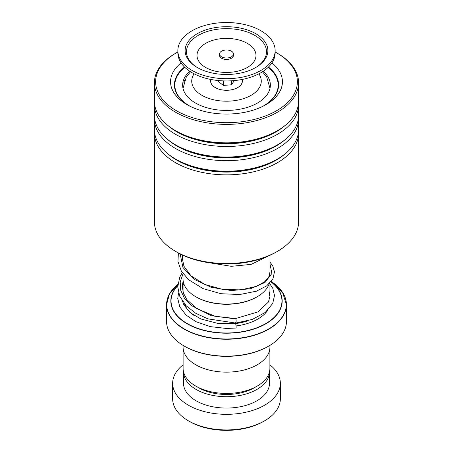 <?xml version="1.0" encoding="UTF-8"?>
<svg xmlns="http://www.w3.org/2000/svg" width="453" height="453" viewBox="0 0 453 453"><rect width="100%" height="100%" fill="white"/><g stroke="black" fill="none" stroke-linecap="round" stroke-linejoin="round"><path stroke-width="0.68" d="M269.892 348.074L269.892 368.374A43.392 25.051 180 0 1 257.185 386.092L254.139 387.853A39.088 22.565 180 0 1 198.861 387.853L195.815 386.092A43.392 25.051 180 0 1 183.108 368.374L183.108 348.074M257.185 386.092A43.392 25.051 180 0 1 195.815 386.092L198.861 387.853M257.23 296.732L256.613 297.083A42.588 24.587 180 0 1 196.387 297.083L195.77 296.732A43.46 25.091 0 0 0 257.23 296.732A43.46 25.091 0 0 0 269.15 283.81M268.878 346.007L268.267 346.364A59.066 34.1 180 0 1 184.733 346.364L184.122 346.007A59.932 34.604 0 0 0 268.878 346.007A59.932 34.604 0 0 0 286.432 321.539L286.432 304.637A59.932 34.604 180 0 1 249.433 336.607A59.932 34.604 180 0 1 184.122 329.105A59.932 34.604 180 0 1 166.568 304.637A59.932 34.604 180 0 1 169.246 294.41M269.931 345.384L269.931 347.072A43.431 25.074 180 0 1 243.119 370.237A43.431 25.074 180 0 1 195.792 364.801A43.431 25.074 180 0 1 183.069 347.072L183.069 345.384M184.733 346.364L184.122 346.007A59.932 34.604 0 0 1 166.568 321.539L166.568 304.637L169.473 293.94L177.876 284.308A59.83 34.541 0 0 0 184.195 328.861A59.83 34.541 0 0 0 267.536 329.574A59.83 34.541 0 0 0 271.234 281.5L282.491 292.236L286.432 304.637A59.932 34.604 180 0 0 283.754 294.41M183.04 273.697L183.04 278.991A43.46 25.091 0 0 0 195.77 296.732L196.387 297.083M264.58 420.826L263.352 421.539A52.112 30.091 180 0 1 189.648 421.539L188.42 420.826A53.85 31.093 0 0 0 264.58 420.826A53.85 31.093 0 0 0 266.087 419.92A53.85 31.093 0 0 0 280.35 398.844L280.35 383.244A53.85 31.093 0 0 0 269.892 364.829M183.108 364.829A53.85 31.093 0 0 0 172.65 383.244L172.65 398.844A53.85 31.093 0 0 0 188.42 420.826M183.505 371.771A42.995 24.824 0 0 0 183.505 371.896A42.995 24.824 0 0 0 210.855 395.016A42.995 24.824 0 0 0 258.108 388.725A42.995 24.824 0 0 0 269.495 371.896A42.995 24.824 0 0 0 269.495 371.771M183.505 371.896L183.505 383.244A42.995 24.824 0 0 0 210.855 406.364A42.995 24.824 0 0 0 258.108 400.067A42.995 24.824 0 0 0 269.495 383.244L269.495 371.896M172.65 383.244A53.85 31.093 0 0 0 206.902 412.202A53.85 31.093 0 0 0 266.087 404.319A53.85 31.093 0 0 0 280.35 383.244M277.479 251.336L276.002 252.185A70.005 40.419 180 0 1 199.462 260.888A70.005 40.419 180 0 1 176.998 252.185L175.521 251.336A72.089 41.619 0 0 0 198.652 260.299A72.089 41.619 0 0 0 277.479 251.336A72.089 41.619 0 0 0 298.589 221.908L298.589 133.233A72.089 41.619 180 0 1 198.652 171.625A72.089 41.619 180 0 1 154.411 133.233A72.089 41.619 180 0 1 154.479 131.415M177.859 52.004A70.878 40.917 0 0 0 176.381 52.837A70.878 40.917 0 0 0 199.122 119.513A70.878 40.917 0 0 0 285.356 104.569A70.878 40.917 0 0 0 276.619 52.837A70.878 40.917 0 0 0 275.141 52.004M276.619 52.837L277.479 53.329A72.089 41.619 180 0 1 298.589 82.763A72.089 41.619 180 0 1 198.652 121.155A72.089 41.619 180 0 1 154.411 82.763A72.089 41.619 180 0 1 175.521 53.329L176.381 52.837M271.919 62.916A55.934 32.293 180 0 1 266.053 104.603A55.934 32.293 180 0 1 204.892 111.557A55.934 32.293 180 0 1 186.947 104.603A55.934 32.293 180 0 1 181.081 62.916M184.524 67.055A52.112 30.091 0 0 0 174.388 84.892A52.112 30.091 0 0 0 188.346 105.385M298.521 131.415A72.089 41.619 180 0 1 298.589 133.233M298.521 117.231A72.089 41.619 180 0 1 298.589 119.048L298.589 129.592A72.089 41.619 180 0 1 277.479 159.026A72.089 41.619 180 0 1 198.652 167.984A72.089 41.619 180 0 1 175.521 159.026A72.089 41.619 180 0 1 154.411 129.592L154.411 119.048A72.089 41.619 180 0 1 154.479 117.231M298.589 119.048A72.089 41.619 180 0 1 198.652 157.44A72.089 41.619 180 0 1 154.411 119.048M298.521 103.046A72.089 41.619 180 0 1 298.589 104.864L298.589 115.407A72.089 41.619 180 0 1 277.479 144.841A72.089 41.619 180 0 1 198.652 153.799A72.089 41.619 180 0 1 175.521 144.841A72.089 41.619 180 0 1 154.411 115.407L154.411 104.864A72.089 41.619 180 0 1 154.479 103.046M298.589 104.864A72.089 41.619 180 0 1 198.652 143.256A72.089 41.619 180 0 1 154.411 104.864M298.589 82.763L298.589 101.223A72.089 41.619 180 0 1 277.479 130.657A72.089 41.619 180 0 1 198.652 139.615A72.089 41.619 180 0 1 175.521 130.657A72.089 41.619 180 0 1 154.411 101.223L154.411 82.763M154.411 133.233L154.411 221.908A72.089 41.619 0 0 0 175.521 251.336M264.654 105.385A52.112 30.091 0 0 0 278.612 84.892A52.112 30.091 0 0 0 268.476 67.055M183.873 82.446L184.688 80.147M262.853 106.313A51.682 29.836 0 0 0 278.182 85.107L278.165 88.845M189.762 71.268A43.862 25.323 0 0 0 182.638 85.107A43.862 25.323 0 0 0 244.954 108.08A43.862 25.323 0 0 0 270.362 85.107A43.862 25.323 0 0 0 263.238 71.268M184.892 67.406A51.682 29.836 0 0 0 174.818 85.107A51.682 29.836 0 0 0 190.147 106.313M278.182 85.107A51.682 29.836 0 0 0 268.108 67.406M235.52 322.689C236.019 324.869 236.438 319.818 235.832 318.963L235.543 318.567L215.005 316.245L196.913 308.686L186.902 299.688L183.222 292.717L182.304 285.526L183.171 280.928M182.616 301.46L183.754 304.761L190.101 312.615L200.917 318.98L217.434 323.3L235.401 323.55A2.259 0.379 83 0 1 235.673 323.946A2.259 0.379 83 0 1 236.121 326.449A2.259 0.379 83 0 1 235.945 328.034L226.5 328.465L210.345 326.63L195.996 321.704L186.081 315.101L179.756 306.862L177.752 298.482L178.561 292.87M182.253 272.559L179.767 277.128L177.752 286.93L179.688 296.16L186.183 305.792L195.804 313.312L207.989 318.878L235.803 323.085L252.264 319.439L265.22 312.485L272.734 303.465L274.501 295.486L272.791 288.357L269.575 283.391M223.844 57.707A6.948 4.009 0 0 0 233.448 53.998A6.948 4.009 0 0 0 229.156 50.294A6.948 4.009 0 0 0 219.552 53.998A6.948 4.009 0 0 0 223.844 57.707M219.552 53.998L219.552 55.419A6.948 4.009 0 0 0 223.844 59.128A6.948 4.009 0 0 0 233.448 55.419L233.448 53.998M177.859 50.594L177.859 52.865A48.641 28.08 0 0 0 207.904 78.816A48.641 28.08 0 0 0 275.141 52.865L275.141 50.594A48.641 28.08 0 0 0 245.096 24.649A48.641 28.08 0 0 0 177.859 50.594A48.641 28.08 0 0 0 207.904 76.546A48.641 28.08 0 0 0 275.141 50.594M242.321 28.522A41.376 23.89 0 0 0 192.553 36.942A41.376 23.89 0 0 0 196.115 66.812A41.376 23.89 0 0 0 210.679 72.667A41.376 23.89 0 0 0 256.885 66.812A41.376 23.89 0 0 0 242.321 28.522M218.544 80.572L218.544 81.733L223.431 85.407L231.387 84.796L231.387 80.804M223.431 85.407L223.431 80.894M242.049 79.473A15.81 9.128 180 0 1 241.109 84.615A15.81 9.128 180 0 1 239.971 85.9A15.81 9.128 180 0 1 213.029 85.9A15.81 9.128 180 0 1 210.951 79.473M231.387 84.796L234.416 80.572M269.059 284.059L269.059 299.558A42.559 24.57 180 0 1 269.014 300.718M247.208 321.024A42.559 24.57 180 0 1 235.469 323.578M269.96 88.545L269.96 88.216A43.46 25.091 180 0 1 269.954 88.562M194.116 73.816A34.773 20.074 0 0 0 201.913 95.323A34.773 20.074 0 0 0 245.526 97.927A34.773 20.074 0 0 0 258.884 73.816M242.112 79.462A15.872 9.162 180 0 1 233.884 89.235A15.872 9.162 180 0 1 215.277 87.605A15.872 9.162 180 0 1 210.888 79.462M194.156 315.526A42.559 24.57 180 0 1 184.688 304.15M183.776 294.224A44.298 25.578 180 0 1 183.941 293.884M271.036 281.755A55.691 32.152 180 0 1 263 325.345A55.691 32.152 180 0 1 187.123 323.793A55.691 32.152 180 0 1 177.786 285.481M177.774 285.701A55.447 32.01 0 0 0 187.293 323.612A55.447 32.01 0 0 0 262.763 325.192A55.447 32.01 0 0 0 270.956 281.845M269.059 293.884A44.298 25.578 180 0 1 269.988 296.109M267.808 310.214A44.298 25.578 180 0 1 236.075 325.945M183.046 88.562A43.46 25.091 180 0 1 183.04 88.216L183.04 88.545M285.067 153.867A70.107 40.476 180 0 1 199.422 168.946A70.107 40.476 180 0 1 167.933 153.867M285.067 139.683A70.107 40.476 180 0 1 199.422 154.767A70.107 40.476 180 0 1 167.933 139.683M285.067 125.498A70.107 40.476 180 0 1 199.422 140.583A70.107 40.476 180 0 1 167.933 125.498M277.479 159.026L276.075 159.835A70.107 40.476 180 0 1 199.422 168.55A70.107 40.476 180 0 1 176.925 159.835L175.521 159.026M277.479 144.841L276.075 145.651A70.107 40.476 180 0 1 199.422 154.365A70.107 40.476 180 0 1 176.925 145.651L175.521 144.841M277.479 130.657L276.075 131.466A70.107 40.476 180 0 1 199.422 140.181A70.107 40.476 180 0 1 176.925 131.466L175.521 130.657M235.832 318.963L211.398 315.735L191.121 305.418L184.411 298.227L180.69 290.22L180.22 281.885L183.04 273.737M269.96 263.839L271.879 273.482L264.982 282.474L250.594 288.703L231.483 290.583L211.341 287.355L194.054 279.269L182.944 267.491L180.169 253.906M256.375 67.123A40.011 23.103 0 0 0 241.8 30.408A40.011 23.103 0 0 0 193.878 38.375A40.011 23.103 0 0 0 196.625 67.123M237.774 39.688A29.485 17.021 0 0 0 199.252 48.913A29.485 17.021 0 0 0 215.226 71.149A29.485 17.021 0 0 0 253.748 61.925A29.485 17.021 0 0 0 237.774 39.688M269.96 255.294L269.96 273.295M269.96 88.216L266.709 77.016L262.48 71.767M190.52 71.767L186.302 76.999L183.04 88.216M183.04 255.294L183.04 263.759M183.941 284.059L183.941 294.614M174.818 85.107L174.818 88.765M278.369 87.797A4.343 4.343 0 0 0 278.182 87.338M269.96 271.817L269.15 276.29L264.722 281.692L256.557 286.307L240.849 289.897L222.548 289.382L204.909 284.501L191.036 275.843L183.952 266.285L182.265 258.295L182.559 255.073M235.537 318.567L257.927 311.924L268.391 302.055L269.982 296.341L269.059 291.103M183.941 291.528L183.301 292.961M183.85 283.799L182.299 285.673M269.96 262.123L272.774 265.979L274.484 271.811L272.921 278.867L266.624 285.934L256.449 291.177L239.767 294.524L221.03 293.72L203.057 288.623L188.544 279.688L181.359 271.126L177.955 261.494L178.38 252.967M268.708 255.854L251.166 264.382L231.324 266.324L210.509 262.955"/></g></svg>
